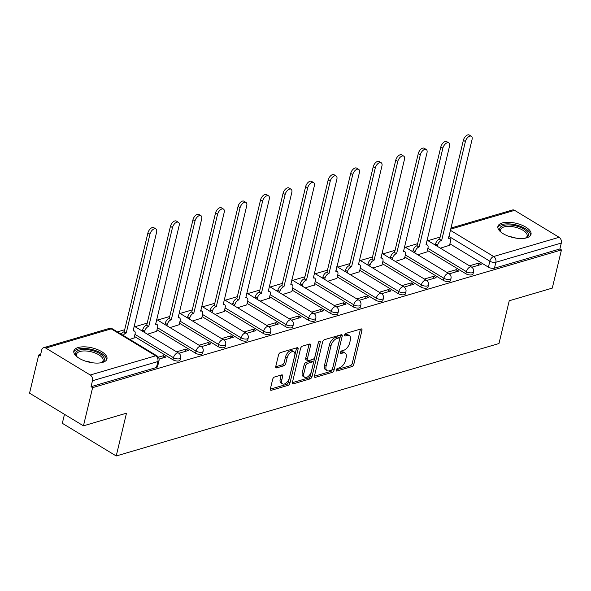 <?xml version="1.0" encoding="UTF-8"?>
<svg xmlns="http://www.w3.org/2000/svg" width="591" height="591" viewBox="0 0 591 591"><rect width="100%" height="100%" fill="white"/><g stroke="black" fill="none" stroke-linecap="round" stroke-linejoin="round"><path stroke-width="0.89" d="M336.22 369.996A1.5 0.813 121.2 0 0 336.434 370.993A1.5 0.813 121.2 0 0 336.892 371.022L351.955 366.597A2.142 1.16 121.2 0 0 353.824 364.3L361.965 330.406A2.142 1.16 121.2 0 0 361.655 328.988A2.142 1.16 121.2 0 0 360.998 328.936L345.934 333.361A1.5 0.813 121.2 0 0 344.627 334.971A1.5 0.813 121.2 0 0 344.841 335.969A1.5 0.813 121.2 0 0 345.299 335.998L347.249 335.429A6.856 3.709 121.2 0 1 349.362 335.592A6.856 3.709 121.2 0 1 350.345 340.12L349.665 342.943A6.856 3.709 121.2 0 1 343.681 350.3L341.731 350.877A1.5 0.813 121.2 0 0 340.423 352.487A1.5 0.813 121.2 0 0 340.638 353.477A1.5 0.813 121.2 0 0 341.096 353.514L343.046 352.938A6.856 3.709 121.2 0 1 345.151 353.1A6.856 3.709 121.2 0 1 346.134 357.636L345.462 360.458A6.856 3.709 121.2 0 1 339.478 367.816L337.527 368.392A1.5 0.813 121.2 0 0 336.22 369.996M526.721 237.826A17.028 7.299 13.5 0 0 531.021 234.368A17.028 7.299 13.5 0 0 521.299 224.912A17.028 7.299 13.5 0 0 502.21 222.97A17.028 7.299 13.5 0 0 497.903 226.419A17.028 7.299 13.5 0 0 507.632 235.875A17.028 7.299 13.5 0 0 526.721 237.826M102.657 362.394A17.028 7.299 13.5 0 0 106.964 358.936A17.028 7.299 13.5 0 0 97.234 349.48A17.028 7.299 13.5 0 0 78.145 347.538A17.028 7.299 13.5 0 0 73.838 350.988A17.028 7.299 13.5 0 0 83.567 360.444A17.028 7.299 13.5 0 0 102.657 362.394M274.549 376.999A2.142 1.16 121.2 0 0 272.673 379.296L270.39 388.812A2.142 1.16 121.2 0 0 270.7 390.223A2.142 1.16 121.2 0 0 271.358 390.274L288.09 385.362A2.142 1.16 121.2 0 0 289.959 383.064L298.093 349.17A2.142 1.16 121.2 0 0 297.79 347.752A2.142 1.16 121.2 0 0 297.133 347.7L280.4 352.613A2.142 1.16 121.2 0 0 278.531 354.918L275.775 366.398A2.142 1.16 121.2 0 0 276.078 367.816A2.142 1.16 121.2 0 0 276.736 367.868L283.894 365.763A2.142 1.16 121.2 0 0 285.771 363.465L287.137 357.769A5.733 3.095 121.2 0 1 290.1 352.834A5.733 3.095 121.2 0 1 293.897 351.748A5.733 3.095 121.2 0 1 294.717 355.538L289.361 377.856A5.733 3.095 121.2 0 1 286.399 382.791A5.733 3.095 121.2 0 1 282.601 383.869A5.733 3.095 121.2 0 1 281.781 380.079L282.668 376.364A2.142 1.16 121.2 0 0 282.365 374.945A2.142 1.16 121.2 0 0 281.708 374.901L274.549 376.999M561.45 249.934L552.282 288.113L509.243 300.76L498.974 343.541L116.22 455.971L126.489 413.19L83.449 425.83L92.61 387.652L561.45 249.934L559.876 248.981L561.31 243.034L495.879 262.256A4.366 1.869 -166.5 0 1 489.843 261.2L448.82 236.334M314.486 375.861A2.142 1.16 121.2 0 0 314.789 377.272A2.142 1.16 121.2 0 0 315.454 377.324L332.179 372.411A2.142 1.16 121.2 0 0 334.048 370.114L342.189 336.213A2.142 1.16 121.2 0 0 341.879 334.801A2.142 1.16 121.2 0 0 341.221 334.75L324.489 339.662A2.142 1.16 121.2 0 0 322.62 341.96L314.486 375.861M310.135 378.883L293.402 383.803A2.142 1.16 121.2 0 1 292.744 383.751A2.142 1.16 121.2 0 1 292.442 382.333L300.575 348.439A2.142 1.16 121.2 0 1 302.444 346.141L309.603 344.036A2.142 1.16 121.2 0 1 310.268 344.088A2.142 1.16 121.2 0 1 310.57 345.499L307.268 359.247A2.142 1.16 121.2 0 0 307.579 360.665A2.142 1.16 121.2 0 0 308.236 360.717L312.986 359.321A2.142 1.16 121.2 0 0 314.855 357.023L318.29 342.706A1.5 0.813 121.2 0 1 319.066 341.421A1.5 0.813 121.2 0 1 320.063 341.133A1.5 0.813 121.2 0 1 320.278 342.123L312.004 376.585A2.142 1.16 121.2 0 1 310.135 378.883L308.561 377.937L292.375 382.687M83.449 425.83L29.55 393.17L38.718 354.992L40.653 354.423M440.125 237.08L427.95 240.655M417.593 243.699L405.419 247.274M395.061 250.318L382.887 253.894M372.529 256.937L360.355 260.513M349.998 263.556L337.823 267.125M327.466 270.168L315.291 273.744M304.934 276.787L292.759 280.363M282.402 283.407L270.227 286.982M259.87 290.026L247.695 293.601M237.338 296.645L225.164 300.221M214.806 303.264L202.632 306.84M192.274 309.883L180.1 313.459M169.743 316.503L157.568 320.078M147.211 323.122L135.036 326.697M124.679 329.741L117.387 331.883M64.478 414.335L62.321 423.304L116.22 455.971M92.61 387.652L91.044 386.706L92.469 380.752A4.366 3.162 -106.4 0 0 90.246 375.012L45.78 348.062A4.366 3.162 -106.4 0 0 43.623 347.707A4.366 3.162 -106.4 0 0 41.717 349.998L40.284 355.945L38.718 354.992M559.876 248.981L494.453 268.203A4.366 1.869 -166.5 0 1 488.417 267.147L449.914 243.81M450.793 228.104L512.463 209.99A4.366 3.162 73.6 0 1 514.613 210.344L559.086 237.294A4.366 3.162 73.6 0 1 561.31 243.034M449.249 273.847L458.668 271.077L456.311 269.651L455.764 271.934M417.837 254.795L427.027 251.899M426.717 280.466L436.136 277.696L433.779 276.27L433.233 278.553M395.305 261.414L404.495 258.518M404.185 287.086L413.604 284.315L411.247 282.89L410.701 285.172M372.773 268.033L381.963 265.137M381.653 293.705L391.072 290.935L388.715 289.509L388.169 291.791M350.241 274.652L359.431 271.757M359.121 300.317L368.54 297.554L366.184 296.128L365.63 298.411M327.71 281.272L336.9 278.376M336.589 306.936L346.008 304.173L343.652 302.747L343.098 305.022M305.178 287.891L314.36 284.995M314.057 313.555L323.476 310.792L321.12 309.366L320.566 311.642M282.646 294.51L291.828 291.614M291.526 320.174L300.945 317.411L298.588 315.978L298.034 318.261M260.114 301.129L269.297 298.233M268.994 326.793L278.413 324.031L276.056 322.597L275.502 324.88M237.582 307.741L246.765 304.853M246.462 333.413L255.881 330.65L253.524 329.217L252.97 331.499M215.05 314.36L224.233 311.472M223.93 340.032L233.349 337.269L230.992 335.836L230.438 338.118M192.518 320.979L201.701 318.091M201.398 346.651L210.817 343.888L208.46 342.455L207.906 344.738M169.986 327.599L179.169 324.71M178.866 353.27L188.285 350.5L185.929 349.074L185.375 351.357M147.454 334.218L156.637 331.329M159.09 359.077L165.753 357.119L163.397 355.693L162.843 357.976M129.806 339.404L134.105 337.941M172.971 359.808L173.473 357.695A4.366 1.869 -166.5 0 0 177.876 358.929A4.366 1.869 -166.5 0 0 180.61 357.865L180.107 359.978A4.366 1.869 13.5 0 1 177.374 361.042A4.366 1.869 13.5 0 1 172.971 359.808L134.46 336.471M195.503 353.189L196.013 351.076A4.366 1.869 -166.5 0 0 200.408 352.317A4.366 1.869 -166.5 0 0 203.141 351.253L202.639 353.359A4.366 1.869 13.5 0 1 199.906 354.423A4.366 1.869 13.5 0 1 195.503 353.189L156.992 329.852M218.035 346.57L218.544 344.457A4.366 1.869 -166.5 0 0 222.94 345.698A4.366 1.869 -166.5 0 0 225.673 344.634L225.171 346.74A4.366 1.869 13.5 0 1 222.438 347.804A4.366 1.869 13.5 0 1 218.035 346.57L179.524 323.233M240.567 339.951L241.076 337.845A4.366 1.869 -166.5 0 0 245.472 339.079A4.366 1.869 -166.5 0 0 248.205 338.015L247.703 340.12A4.366 1.869 13.5 0 1 244.97 341.184A4.366 1.869 13.5 0 1 240.567 339.951L202.056 316.613M263.098 333.331L263.608 331.226A4.366 1.869 -166.5 0 0 268.004 332.46A4.366 1.869 -166.5 0 0 270.737 331.396L270.235 333.501A4.366 1.869 13.5 0 1 267.501 334.565A4.366 1.869 13.5 0 1 263.098 333.331L224.587 309.994M285.63 326.712L286.14 324.607A4.366 1.869 -166.5 0 0 290.536 325.84A4.366 1.869 -166.5 0 0 293.269 324.777L292.767 326.882A4.366 1.869 13.5 0 1 290.033 327.946A4.366 1.869 13.5 0 1 285.63 326.712L247.119 303.375M308.162 320.093L308.672 317.988A4.366 1.869 -166.5 0 0 313.075 319.221A4.366 1.869 -166.5 0 0 315.801 318.157L315.298 320.27A4.366 1.869 13.5 0 1 312.565 321.334A4.366 1.869 13.5 0 1 308.162 320.093L269.651 296.756M330.694 313.481L331.204 311.368A4.366 1.869 -166.5 0 0 335.607 312.602A4.366 1.869 -166.5 0 0 338.333 311.538L337.83 313.651A4.366 1.869 13.5 0 1 335.097 314.715A4.366 1.869 13.5 0 1 330.694 313.481L292.183 290.137M353.226 306.862L353.736 304.749A4.366 1.869 -166.5 0 0 358.139 305.983A4.366 1.869 -166.5 0 0 360.865 304.919L360.362 307.032A4.366 1.869 13.5 0 1 357.629 308.096A4.366 1.869 13.5 0 1 353.226 306.862L314.715 283.517M375.758 300.243L376.268 298.13A4.366 1.869 -166.5 0 0 380.67 299.364A4.366 1.869 -166.5 0 0 383.396 298.3L382.894 300.413A4.366 1.869 13.5 0 1 380.161 301.476A4.366 1.869 13.5 0 1 375.758 300.243L337.247 276.898M398.29 293.624L398.799 291.511A4.366 1.869 -166.5 0 0 403.202 292.744A4.366 1.869 -166.5 0 0 405.928 291.681L405.426 293.793A4.366 1.869 13.5 0 1 402.693 294.857A4.366 1.869 13.5 0 1 398.29 293.624L359.779 270.286M420.822 287.004L421.331 284.892A4.366 1.869 -166.5 0 0 425.734 286.125A4.366 1.869 -166.5 0 0 428.46 285.061L427.958 287.174A4.366 1.869 13.5 0 1 425.225 288.238A4.366 1.869 13.5 0 1 420.822 287.004L382.311 263.667M443.353 280.385L443.863 278.272A4.366 1.869 -166.5 0 0 448.266 279.506A4.366 1.869 -166.5 0 0 450.992 278.442L450.49 280.555A4.366 1.869 13.5 0 1 447.756 281.619A4.366 1.869 13.5 0 1 443.353 280.385L404.842 257.048M465.885 273.766L466.395 271.653A4.366 1.869 -166.5 0 0 470.798 272.887A4.366 1.869 -166.5 0 0 473.524 271.823L473.022 273.936A4.366 1.869 13.5 0 1 470.288 275A4.366 1.869 13.5 0 1 465.885 273.766L427.374 250.429M471.781 267.228L481.2 264.458L478.843 263.032L478.296 265.315M440.369 248.176L449.559 245.287M478.843 263.032L469.439 265.795M91.044 386.706L156.467 367.484A4.366 1.869 13.5 0 0 157.575 366.597L159.001 360.65A4.366 1.869 -166.5 0 1 157.9 361.537L92.469 380.752M456.311 269.651L446.907 272.414M433.779 276.27L424.375 279.033M411.247 282.89L401.843 285.652M388.715 289.509L379.311 292.272M366.184 296.128L356.779 298.891M343.652 302.747L334.247 305.51M321.12 309.366L311.716 312.122M298.588 315.978L289.184 318.741M276.056 322.597L266.652 325.36M253.524 329.217L244.12 331.979M230.992 335.836L221.588 338.599M208.46 342.455L199.056 345.218M185.929 349.074L176.524 351.837M163.397 355.693L158.366 357.171M345.151 353.1L343.585 352.147A6.856 3.709 121.2 0 0 341.472 351.985L343.046 352.938M340.482 352.28L341.472 351.985M349.362 335.592L347.789 334.639A6.856 3.709 121.2 0 0 345.683 334.476L347.249 335.429M344.686 334.765L345.683 334.476M336.279 369.796L350.382 365.652A2.142 1.16 121.2 0 0 352.258 363.347L360.392 329.453A2.142 1.16 121.2 0 0 360.451 329.098M314.427 376.208L330.605 371.458A2.142 1.16 121.2 0 0 332.474 369.161L340.615 335.26A2.142 1.16 121.2 0 0 340.675 334.912M331.255 370.232A1.5 0.813 121.2 0 0 332.563 368.621L339.707 338.872A1.5 0.813 121.2 0 0 339.493 337.875A1.5 0.813 121.2 0 0 339.027 337.845L336.973 338.444A6.856 3.709 121.2 0 0 330.99 345.809L326.106 366.139A6.856 3.709 121.2 0 0 327.089 370.675A6.856 3.709 121.2 0 0 329.194 370.838L331.255 370.232M339.493 337.875L337.919 336.929A1.5 0.813 121.2 0 0 337.454 336.892L339.027 337.845M327.089 370.675L325.515 369.722A6.856 3.709 121.2 0 1 324.533 365.194L329.416 344.856A6.856 3.709 121.2 0 1 335.4 337.498L337.454 336.892M307.579 360.665L306.005 359.712A2.142 1.16 121.2 0 1 305.702 358.294L308.997 344.553A2.142 1.16 121.2 0 0 309.063 344.198M318.438 342.292L310.43 375.632L312.004 376.585M303.848 373.512A5.733 3.095 121.2 0 0 304.668 377.302A5.733 3.095 121.2 0 0 308.465 376.223A5.733 3.095 121.2 0 0 311.435 371.288L313.319 363.421A2.142 1.16 121.2 0 0 313.008 362.01A2.142 1.16 121.2 0 0 312.351 361.958L307.601 363.354A2.142 1.16 121.2 0 0 305.732 365.652L303.848 373.512L302.274 372.559A5.733 3.095 121.2 0 0 303.094 376.349L304.668 377.302M313.008 362.01L311.442 361.057A2.142 1.16 121.2 0 0 310.785 361.005L312.351 361.958M302.274 372.559L304.166 364.699A2.142 1.16 121.2 0 1 306.035 362.401L310.785 361.005M308.561 377.937A2.142 1.16 121.2 0 0 310.43 375.632M282.601 383.869L281.028 382.916A5.733 3.095 121.2 0 1 280.208 379.134L281.102 375.411A2.142 1.16 121.2 0 0 281.161 375.056M293.897 351.748L292.331 350.803A5.733 3.095 121.2 0 0 288.526 351.881A5.733 3.095 121.2 0 0 285.564 356.816L287.137 357.769M275.709 366.752L282.328 364.81A2.142 1.16 121.2 0 0 284.197 362.512L285.564 356.816M270.331 389.166L286.517 384.409A2.142 1.16 121.2 0 0 288.386 382.111L296.527 348.217A2.142 1.16 121.2 0 0 296.586 347.863M435.308 245.11L435.611 243.847A4.366 2.357 -58.8 0 1 439.423 239.163L441.462 240.404A4.366 2.357 121.2 0 0 437.658 245.088L437.355 246.351M449.507 245.494L450.512 241.313A4.366 2.357 121.2 0 0 449.884 238.424A4.366 2.357 121.2 0 0 448.539 238.321L472.046 139.587A5.024 2.711 121.2 0 0 471.322 136.27A5.024 2.711 121.2 0 0 467.998 137.215A5.024 2.711 121.2 0 0 465.398 141.537L441.684 240.338M439.638 239.104L463.359 140.303A5.024 2.711 -58.8 0 1 465.952 135.974A5.024 2.711 -58.8 0 1 469.284 135.029L471.322 136.27M412.777 251.729L413.079 250.466A4.366 2.357 -58.8 0 1 416.891 245.782L418.93 247.023A4.366 2.357 121.2 0 0 415.126 251.707L414.823 252.97M426.975 252.113L427.98 247.932A4.366 2.357 121.2 0 0 427.352 245.043A4.366 2.357 121.2 0 0 426.008 244.94L449.515 146.206A5.024 2.711 121.2 0 0 448.791 142.889A5.024 2.711 121.2 0 0 445.466 143.835A5.024 2.711 121.2 0 0 442.866 148.156L419.152 246.957M417.106 245.716L440.827 146.923A5.024 2.711 -58.8 0 1 443.42 142.594A5.024 2.711 -58.8 0 1 446.752 141.648L448.791 142.889M390.245 258.348L390.548 257.085A4.366 2.357 -58.8 0 1 394.36 252.401L396.398 253.642A4.366 2.357 121.2 0 0 392.594 258.326L392.291 259.589M404.443 258.732L405.448 254.551A4.366 2.357 121.2 0 0 404.82 251.663A4.366 2.357 121.2 0 0 403.476 251.559L426.983 152.825A5.024 2.711 121.2 0 0 426.259 149.508A5.024 2.711 121.2 0 0 422.934 150.454A5.024 2.711 121.2 0 0 420.334 154.776L396.62 253.576M394.574 252.335L418.295 153.542A5.024 2.711 -58.8 0 1 420.888 149.213A5.024 2.711 -58.8 0 1 424.22 148.267L426.259 149.508M501.279 232.396A14.738 6.316 -166.5 0 1 500.776 231.812A14.738 6.316 -166.5 0 1 500.348 231.199A14.738 6.316 -166.5 0 1 509.782 224.935A14.738 6.316 -166.5 0 1 527.844 232.662A14.738 6.316 -166.5 0 1 526.012 237.87A14.738 6.316 -166.5 0 1 525.303 238.166M525.421 238.121A13.645 5.844 13.5 0 0 527.135 236.075A13.645 5.844 13.5 0 0 526.596 233.571A13.645 5.844 13.5 0 0 512.523 226.678A13.645 5.844 13.5 0 0 500.592 229.707A13.645 5.844 13.5 0 0 501.138 232.211A13.645 5.844 13.5 0 0 501.198 232.307M530.629 235.314A16.925 7.247 13.5 0 0 529.876 232.773A16.925 7.247 13.5 0 0 513.084 224.336A16.925 7.247 13.5 0 0 497.829 227.432M77.214 356.964A14.738 6.316 -166.5 0 1 76.712 356.38A14.738 6.316 -166.5 0 1 76.283 355.76A14.738 6.316 -166.5 0 1 85.725 349.495A14.738 6.316 -166.5 0 1 103.78 357.23A14.738 6.316 -166.5 0 1 101.948 362.438A14.738 6.316 -166.5 0 1 101.238 362.726M101.356 362.689A13.645 5.844 13.5 0 0 103.07 360.643A13.645 5.844 13.5 0 0 102.531 358.139A13.645 5.844 13.5 0 0 88.458 351.246A13.645 5.844 13.5 0 0 76.534 354.268A13.645 5.844 13.5 0 0 77.074 356.779A13.645 5.844 13.5 0 0 77.133 356.868M106.565 359.875A16.925 7.247 13.5 0 0 105.811 357.341A16.925 7.247 13.5 0 0 89.019 348.897A16.925 7.247 13.5 0 0 73.764 352M367.713 264.967L368.016 263.704A4.366 2.357 -58.8 0 1 371.828 259.021L373.867 260.262A4.366 2.357 121.2 0 0 370.062 264.945L369.759 266.209M381.912 265.352L382.916 261.17A4.366 2.357 121.2 0 0 382.288 258.282A4.366 2.357 121.2 0 0 380.944 258.178L404.451 159.444A5.024 2.711 121.2 0 0 403.727 156.127A5.024 2.711 121.2 0 0 400.403 157.073A5.024 2.711 121.2 0 0 397.802 161.395L374.088 260.195M372.042 258.954L395.763 160.154A5.024 2.711 -58.8 0 1 398.356 155.832A5.024 2.711 -58.8 0 1 401.688 154.886L403.727 156.127M345.181 271.587L345.484 270.323A4.366 2.357 -58.8 0 1 349.296 265.64L351.335 266.873A4.366 2.357 121.2 0 0 347.53 271.565L347.227 272.82M359.38 271.963L360.384 267.789A4.366 2.357 121.2 0 0 359.756 264.901A4.366 2.357 121.2 0 0 358.412 264.798L381.919 166.064A5.024 2.711 121.2 0 0 381.195 162.747A5.024 2.711 121.2 0 0 377.871 163.685A5.024 2.711 121.2 0 0 375.27 168.014L351.556 266.814M349.51 265.573L373.231 166.773A5.024 2.711 -58.8 0 1 375.824 162.451A5.024 2.711 -58.8 0 1 379.156 161.506L381.195 162.747M322.649 278.206L322.952 276.943A4.366 2.357 -58.8 0 1 326.764 272.259L328.803 273.493A4.366 2.357 121.2 0 0 324.998 278.184L324.695 279.44M336.848 278.583L337.853 274.401A4.366 2.357 121.2 0 0 337.225 271.52A4.366 2.357 121.2 0 0 335.88 271.417L359.387 172.683A5.024 2.711 121.2 0 0 358.663 169.358A5.024 2.711 121.2 0 0 355.339 170.304A5.024 2.711 121.2 0 0 352.738 174.633L329.024 273.434M326.978 272.192L350.699 173.392A5.024 2.711 -58.8 0 1 353.292 169.07A5.024 2.711 -58.8 0 1 356.624 168.125L358.663 169.358M300.117 284.825L300.42 283.562A4.366 2.357 -58.8 0 1 304.232 278.878L306.271 280.112A4.366 2.357 121.2 0 0 302.466 284.803L302.164 286.059M314.316 285.202L315.321 281.02A4.366 2.357 121.2 0 0 314.693 278.139A4.366 2.357 121.2 0 0 313.348 278.036L336.855 179.302A5.024 2.711 121.2 0 0 336.131 175.978A5.024 2.711 121.2 0 0 332.807 176.923A5.024 2.711 121.2 0 0 330.206 181.252L306.493 280.053M304.446 278.812L328.168 180.011A5.024 2.711 -58.8 0 1 330.761 175.69A5.024 2.711 -58.8 0 1 334.092 174.744L336.131 175.978M277.585 291.444L277.888 290.181A4.366 2.357 -58.8 0 1 281.7 285.497L283.739 286.731A4.366 2.357 121.2 0 0 279.927 291.415L279.624 292.678M291.784 291.821L292.789 287.64A4.366 2.357 121.2 0 0 292.161 284.759A4.366 2.357 121.2 0 0 290.816 284.655L314.323 185.921A5.024 2.711 121.2 0 0 313.599 182.597A5.024 2.711 121.2 0 0 310.275 183.542A5.024 2.711 121.2 0 0 307.675 187.872L283.961 286.672M281.914 285.431L305.636 186.63A5.024 2.711 -58.8 0 1 308.229 182.309A5.024 2.711 -58.8 0 1 311.56 181.363L313.599 182.597M255.053 298.063L255.356 296.8A4.366 2.357 -58.8 0 1 259.168 292.117L261.207 293.35A4.366 2.357 121.2 0 0 257.395 298.034L257.092 299.297M269.252 298.44L270.257 294.259A4.366 2.357 121.2 0 0 269.629 291.378A4.366 2.357 121.2 0 0 268.284 291.274L291.791 192.533A5.024 2.711 121.2 0 0 291.067 189.216A5.024 2.711 121.2 0 0 287.743 190.162A5.024 2.711 121.2 0 0 285.143 194.491L261.429 293.291M259.383 292.05L283.104 193.25A5.024 2.711 -58.8 0 1 285.697 188.928A5.024 2.711 -58.8 0 1 289.029 187.982L291.067 189.216M232.522 304.683L232.824 303.419A4.366 2.357 -58.8 0 1 236.636 298.736L238.675 299.969A4.366 2.357 121.2 0 0 234.863 304.653L234.561 305.916M246.72 305.059L247.725 300.878A4.366 2.357 121.2 0 0 247.097 297.997A4.366 2.357 121.2 0 0 245.753 297.894L269.26 199.152A5.024 2.711 121.2 0 0 268.536 195.835A5.024 2.711 121.2 0 0 265.211 196.781A5.024 2.711 121.2 0 0 262.611 201.11L238.897 299.903M236.851 298.669L260.572 199.869A5.024 2.711 -58.8 0 1 263.165 195.547A5.024 2.711 -58.8 0 1 266.497 194.602L268.536 195.835M209.99 311.294L210.293 310.039A4.366 2.357 -58.8 0 1 214.105 305.348L216.143 306.589A4.366 2.357 121.2 0 0 212.332 311.272L212.029 312.536M224.188 311.679L225.193 307.497A4.366 2.357 121.2 0 0 224.565 304.609A4.366 2.357 121.2 0 0 223.221 304.513L246.728 205.771A5.024 2.711 121.2 0 0 246.004 202.454A5.024 2.711 121.2 0 0 242.679 203.4A5.024 2.711 121.2 0 0 240.079 207.722L216.358 306.522M214.319 305.288L238.04 206.488A5.024 2.711 -58.8 0 1 240.633 202.159A5.024 2.711 -58.8 0 1 243.965 201.213L246.004 202.454M187.458 317.914L187.761 316.658A4.366 2.357 -58.8 0 1 191.573 311.967L193.612 313.208A4.366 2.357 121.2 0 0 189.8 317.892L189.497 319.155M201.657 318.298L202.661 314.116A4.366 2.357 121.2 0 0 202.033 311.228A4.366 2.357 121.2 0 0 200.689 311.132L224.196 212.391A5.024 2.711 121.2 0 0 223.472 209.074A5.024 2.711 121.2 0 0 220.148 210.019A5.024 2.711 121.2 0 0 217.547 214.341L193.826 313.141M191.787 311.908L215.508 213.107A5.024 2.711 -58.8 0 1 218.101 208.778A5.024 2.711 -58.8 0 1 221.433 207.833L223.472 209.074M164.926 324.533L165.229 323.277A4.366 2.357 -58.8 0 1 169.041 318.586L171.08 319.827A4.366 2.357 121.2 0 0 167.268 324.511L166.965 325.774M179.125 324.917L180.122 320.736A4.366 2.357 121.2 0 0 179.501 317.847A4.366 2.357 121.2 0 0 178.157 317.744L201.664 219.01A5.024 2.711 121.2 0 0 200.94 215.693A5.024 2.711 121.2 0 0 197.616 216.638A5.024 2.711 121.2 0 0 195.015 220.96L171.294 319.761M169.255 318.527L192.976 219.726A5.024 2.711 -58.8 0 1 195.569 215.397A5.024 2.711 -58.8 0 1 198.901 214.452L200.94 215.693M142.394 331.152L142.697 329.889A4.366 2.357 -58.8 0 1 146.509 325.205L148.548 326.446A4.366 2.357 121.2 0 0 144.736 331.13L144.433 332.393M156.593 331.536L157.59 327.355A4.366 2.357 121.2 0 0 156.97 324.466A4.366 2.357 121.2 0 0 155.625 324.363L179.132 225.629A5.024 2.711 121.2 0 0 178.408 222.312A5.024 2.711 121.2 0 0 175.084 223.258A5.024 2.711 121.2 0 0 172.483 227.579L148.762 326.38M146.723 325.146L170.444 226.346A5.024 2.711 -58.8 0 1 173.037 222.017A5.024 2.711 -58.8 0 1 176.369 221.071L178.408 222.312M121.199 334.188A4.366 2.357 -58.8 0 1 123.977 331.824L126.016 333.065A4.366 2.357 121.2 0 0 123.238 335.422M134.061 338.155L135.058 333.974A4.366 2.357 121.2 0 0 134.438 331.086A4.366 2.357 121.2 0 0 133.093 330.982L156.6 232.248A5.024 2.711 121.2 0 0 155.876 228.931A5.024 2.711 121.2 0 0 152.552 229.877A5.024 2.711 121.2 0 0 149.951 234.199L126.23 332.999M124.191 331.765L147.913 232.965A5.024 2.711 -58.8 0 1 150.506 228.636A5.024 2.711 -58.8 0 1 153.837 227.69L155.876 228.931M336.19 370.601L336.892 371.022M344.597 335.57L345.299 335.998M340.394 353.086L341.096 353.514M90.246 375.012L155.677 355.797L111.211 328.847L45.78 348.062M488.417 267.147L489.843 261.2A4.366 2.357 121.2 0 1 493.655 256.516L559.086 237.294M450.283 230.231L493.655 256.516A4.366 3.162 73.6 0 1 495.879 262.256L494.453 268.203M514.613 210.344L450.541 229.168M180.61 357.865A4.366 4.366 0 0 0 178.63 353.115A4.366 2.357 -58.8 0 0 177.285 353.012A4.366 2.357 -58.8 0 0 173.473 357.695L134.97 334.358M203.141 351.253A4.366 4.366 0 0 0 201.162 346.496A4.366 2.357 -58.8 0 0 199.817 346.392A4.366 2.357 -58.8 0 0 196.013 351.076L157.501 327.739M225.673 344.634A4.366 4.366 0 0 0 223.694 339.877A4.366 2.357 -58.8 0 0 222.349 339.773A4.366 2.357 -58.8 0 0 218.544 344.457L180.033 321.12M248.205 338.015A4.366 4.366 0 0 0 246.225 333.258A4.366 2.357 -58.8 0 0 244.881 333.154A4.366 2.357 -58.8 0 0 241.076 337.845L202.565 314.501M270.737 331.396A4.366 4.366 0 0 0 268.757 326.638A4.366 2.357 -58.8 0 0 267.413 326.535A4.366 2.357 -58.8 0 0 263.608 331.226L225.097 307.881M293.269 324.777A4.366 4.366 0 0 0 291.289 320.019A4.366 2.357 -58.8 0 0 289.945 319.916A4.366 2.357 -58.8 0 0 286.14 324.607L247.629 301.27M315.801 318.157A4.366 4.366 0 0 0 313.821 313.4A4.366 2.357 -58.8 0 0 312.476 313.304A4.366 2.357 -58.8 0 0 308.672 317.988L270.161 294.65M338.333 311.538A4.366 4.366 0 0 0 336.353 306.781A4.366 2.357 -58.8 0 0 335.008 306.685A4.366 2.357 -58.8 0 0 331.204 311.368L292.693 288.031M360.865 304.919A4.366 4.366 0 0 0 358.885 300.169A4.366 2.357 -58.8 0 0 357.54 300.065A4.366 2.357 -58.8 0 0 353.736 304.749L315.225 281.412M383.396 298.3A4.366 4.366 0 0 0 381.417 293.55A4.366 2.357 -58.8 0 0 380.072 293.446A4.366 2.357 -58.8 0 0 376.268 298.13L337.757 274.793M405.928 291.681A4.366 4.366 0 0 0 403.948 286.93A4.366 2.357 -58.8 0 0 402.604 286.827A4.366 2.357 -58.8 0 0 398.799 291.511L360.288 268.174M428.46 285.061A4.366 4.366 0 0 0 426.48 280.311A4.366 2.357 -58.8 0 0 425.136 280.208A4.366 2.357 -58.8 0 0 421.331 284.892L382.82 261.554M450.992 278.442A4.366 4.366 0 0 0 449.012 273.692A4.366 2.357 -58.8 0 0 447.668 273.589A4.366 2.357 -58.8 0 0 443.863 278.272L405.352 254.935M473.524 271.823A4.366 4.366 0 0 0 471.544 267.073A4.366 2.357 -58.8 0 0 470.2 266.969A4.366 2.357 -58.8 0 0 466.395 271.653L427.884 248.316M336.951 266.593A4.366 2.357 121.2 0 0 336.848 266.541A4.366 4.366 0 0 1 336.951 266.593L381.417 293.55M314.419 273.212A4.366 2.357 121.2 0 0 314.316 273.16A4.366 4.366 0 0 1 314.419 273.212L358.885 300.169M291.888 279.831A4.366 2.357 121.2 0 0 291.784 279.779A4.366 4.366 0 0 1 291.888 279.831L336.353 306.781M269.356 286.45A4.366 2.357 121.2 0 0 269.252 286.399A4.366 4.366 0 0 1 269.356 286.45L313.821 313.4M246.824 293.07A4.366 2.357 121.2 0 0 246.72 293.018A4.366 4.366 0 0 1 246.824 293.07L291.289 320.019M224.292 299.689A4.366 2.357 121.2 0 0 224.188 299.637A4.366 4.366 0 0 1 224.292 299.689L268.757 326.638M201.76 306.308A4.366 2.357 121.2 0 0 201.657 306.256A4.366 4.366 0 0 1 201.76 306.308L246.225 333.258M179.228 312.927A4.366 2.357 121.2 0 0 179.125 312.875A4.366 4.366 0 0 1 179.228 312.927L223.694 339.877M134.164 326.166A4.366 2.357 121.2 0 0 134.061 326.114A4.366 4.366 0 0 1 134.164 326.166L178.63 353.115M156.467 367.484L157.9 361.537A4.366 3.162 73.6 0 0 155.677 355.797A4.366 2.357 -58.8 0 1 157.021 355.9L112.549 328.943A4.366 4.366 0 0 0 109.054 328.493L43.623 347.707M109.054 328.493A4.366 3.162 -106.4 0 1 111.211 328.847A4.366 2.357 -58.8 0 1 112.549 328.943M360.392 329.453L361.965 330.406M352.258 363.347L353.824 364.3M350.382 365.652L351.955 366.597M340.615 335.26L342.189 336.213M332.474 369.161L334.048 370.114M330.605 371.458L332.179 372.411M314.442 376.711L315.454 377.324M335.4 337.498L336.973 338.444M329.416 344.856L330.99 345.809M324.533 365.194L326.106 366.139M292.397 383.19L293.402 383.803M308.997 344.553L310.57 345.499M305.702 358.294L307.268 359.247M319.081 341.406L320.278 342.123M306.035 362.401L307.601 363.354M304.166 364.699L305.732 365.652M281.102 375.411L282.668 376.364M280.208 379.134L281.781 380.079M284.197 362.512L285.771 363.465M282.328 364.81L283.894 365.763M275.731 367.255L276.736 367.868M296.527 348.217L298.093 349.17M288.386 382.111L289.959 383.064M286.517 384.409L288.09 385.362M270.353 389.668L271.358 390.274M439.423 239.163L441.462 240.404M435.611 243.847L437.658 245.088M463.359 140.303L465.398 141.537M416.891 245.782L418.93 247.023M413.079 250.466L415.126 251.707M440.827 146.923L442.866 148.156M394.36 252.401L396.398 253.642M390.548 257.085L392.594 258.326M418.295 153.542L420.334 154.776M509.656 236.607A13.645 5.844 -166.5 0 1 515.921 238.114M85.592 361.175A13.645 5.844 -166.5 0 1 91.864 362.682M371.828 259.021L373.867 260.262M368.016 263.704L370.062 264.945M395.763 160.154L397.802 161.395M349.296 265.64L351.335 266.873M345.484 270.323L347.53 271.565M373.231 166.773L375.27 168.014M326.764 272.259L328.803 273.493M322.952 276.943L324.998 278.184M350.699 173.392L352.738 174.633M304.232 278.878L306.271 280.112M300.42 283.562L302.466 284.803M328.168 180.011L330.206 181.252M281.7 285.497L283.739 286.731M277.888 290.181L279.927 291.415M305.636 186.63L307.675 187.872M259.168 292.117L261.207 293.35M255.356 296.8L257.395 298.034M283.104 193.25L285.143 194.491M236.636 298.736L238.675 299.969M232.824 303.419L234.863 304.653M260.572 199.869L262.611 201.11M214.105 305.348L216.143 306.589M210.293 310.039L212.332 311.272M238.04 206.488L240.079 207.722M191.573 311.967L193.612 313.208M187.761 316.658L189.8 317.892M215.508 213.107L217.547 214.341M169.041 318.586L171.08 319.827M165.229 323.277L167.268 324.511M192.976 219.726L195.015 220.96M146.509 325.205L148.548 326.446M142.697 329.889L144.736 331.13M170.444 226.346L172.483 227.579M123.977 331.824L126.016 333.065M147.913 232.965L149.951 234.199M427.079 240.123L471.544 267.073M404.547 246.743L449.012 273.692M382.015 253.362L426.48 280.311M359.483 259.981L403.948 286.93M156.696 319.546L201.162 346.496M159.001 360.65A4.366 4.366 0 0 0 157.021 355.9M448.517 237.597L449.884 238.424M425.985 244.216L427.352 245.043M403.454 250.835L404.82 251.663M380.922 257.454L382.288 258.282M358.39 264.074L359.756 264.901M335.858 270.693L337.225 271.52M313.326 277.305L314.693 278.139M290.794 283.924L292.161 284.759M268.262 290.543L269.629 291.378M245.73 297.162L247.097 297.997M223.199 303.781L224.565 304.609M200.667 310.401L202.033 311.228M178.135 317.02L179.501 317.847M155.603 323.639L156.97 324.466M133.071 330.258L134.438 331.086"/></g></svg>
